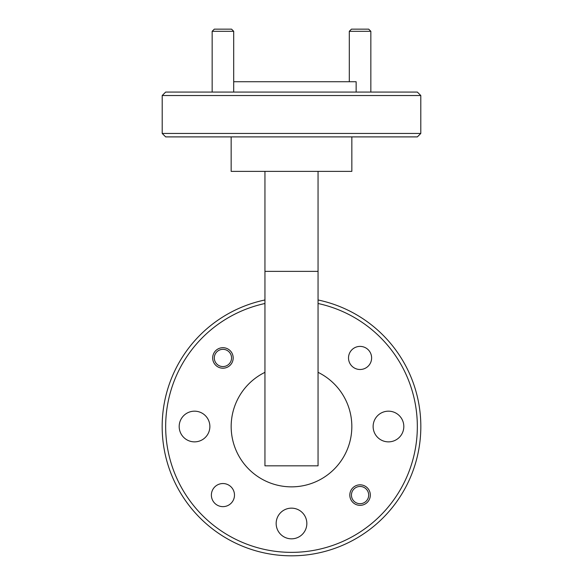 <?xml version="1.0" encoding="UTF-8"?>
<svg xmlns="http://www.w3.org/2000/svg" width="583" height="583" viewBox="0 0 583 583"><rect width="100%" height="100%" fill="white"/><g stroke="black" fill="none" stroke-linecap="round" stroke-linejoin="round"><path stroke-width="0.87" d="M370.846 92.07L370.846 31.307L368.689 29.15L351.447 29.15L349.297 31.307L349.297 81.729M370.846 31.307L349.297 31.307M368.689 495.091A8.621 8.621 0 0 0 360.068 486.47A8.621 8.621 0 0 0 351.447 495.091A8.621 8.621 0 0 0 360.068 503.705A8.621 8.621 0 0 0 368.689 495.091M231.553 357.947A8.621 8.621 0 0 0 222.932 349.326A8.621 8.621 0 0 0 214.311 357.947A8.621 8.621 0 0 0 222.932 366.569A8.621 8.621 0 0 0 231.553 357.947M233.703 92.07L233.703 31.307L231.553 29.15L214.311 29.15L212.154 31.307L212.154 92.07M233.703 31.307L212.154 31.307M212.671 357.947A10.261 10.261 0 0 0 222.932 368.208A10.261 10.261 0 0 0 233.185 357.947A10.261 10.261 0 0 0 222.932 347.694A10.261 10.261 0 0 0 212.671 357.947M349.815 495.091A10.261 10.261 0 0 0 360.068 505.344A10.261 10.261 0 0 0 370.329 495.091A10.261 10.261 0 0 0 360.068 484.83A10.261 10.261 0 0 0 349.815 495.091M211.381 495.091A11.551 11.551 0 0 0 222.932 506.642A11.551 11.551 0 0 0 234.483 495.091A11.551 11.551 0 0 0 222.932 483.54A11.551 11.551 0 0 0 211.381 495.091M348.517 357.947A11.551 11.551 0 0 0 360.068 369.498A11.551 11.551 0 0 0 371.619 357.947A11.551 11.551 0 0 0 360.068 346.397A11.551 11.551 0 0 0 348.517 357.947M264.952 303.503A125.848 125.848 0 0 0 291.5 552.363A125.848 125.848 0 0 0 318.048 303.503M318.048 299.975A129.295 129.295 0 0 1 291.5 555.818A129.295 129.295 0 0 1 264.952 299.975M420.795 133.449L162.205 133.449L165.652 136.896L417.348 136.896L420.795 133.449L420.795 95.525L162.205 95.525L165.652 92.07L417.348 92.07L420.795 95.525M233.703 81.729L356.147 81.729L356.147 92.07M351.841 136.896L351.841 171.373L231.16 171.373L231.16 136.896M209.873 426.516A15.34 15.34 0 0 0 194.525 411.175A15.34 15.34 0 0 0 179.185 426.516A15.34 15.34 0 0 0 194.525 441.863A15.34 15.34 0 0 0 209.873 426.516M403.815 426.516A15.34 15.34 0 0 0 388.475 411.175A15.34 15.34 0 0 0 373.127 426.516A15.34 15.34 0 0 0 388.475 441.863A15.34 15.34 0 0 0 403.815 426.516M306.84 523.49A15.34 15.34 0 0 0 291.5 508.15A15.34 15.34 0 0 0 276.16 523.49A15.34 15.34 0 0 0 291.5 538.83A15.34 15.34 0 0 0 306.84 523.49M264.952 372.333A60.34 60.34 0 0 0 291.5 486.856A60.34 60.34 0 0 0 318.048 372.333M318.048 171.373L318.048 465.824L264.952 465.824L264.952 171.373M318.048 271.365L264.952 271.365M162.205 133.449L162.205 95.525"/></g></svg>
